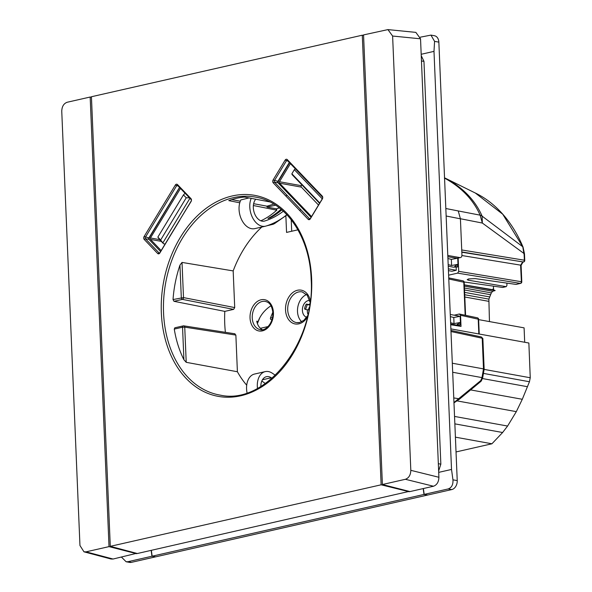 <?xml version="1.0" encoding="UTF-8"?>
<svg xmlns="http://www.w3.org/2000/svg" width="592" height="592" viewBox="0 0 592 592"><rect width="100%" height="100%" fill="white"/><g stroke="black" fill="none" stroke-linecap="round" stroke-linejoin="round"><path stroke-width="0.89" d="M464.15 281.992L502.482 287.438L506.012 286.639L468.309 280.179L467.184 279.661L468.701 278.913L475.221 278.61L515.906 284.389L520.309 283.39A1.561 1.162 -80.7 0 0 521.397 281.6L520.597 265.608M239.76 202.804L228.778 200.621A100.536 73.045 -79.7 0 1 244.474 197.055L269.878 201.916M253.361 205.52L276.723 210.175M261.842 227.025A99.796 72.505 -79.7 0 0 233.174 270.914L182.025 262.419L179.946 265.149A100.455 72.994 -79.7 0 0 173.027 299.552L173.981 301.306L224.805 311.377A99.796 72.505 -79.7 0 0 224.738 323.728A99.796 72.505 -79.7 0 0 225.389 332.312M306.604 294.513A15.259 11.085 -79.7 0 0 297.502 311.51A15.259 11.085 -79.7 0 0 301.668 321.745M309.912 303.592A8.599 6.246 -79.7 0 0 309.135 304.606L306.316 304.096A8.599 6.246 100.3 0 0 304.584 308.95L305.524 309.438L307.255 304.591L306.316 304.096M307.374 309.771A8.599 6.246 -79.7 0 0 307.337 311.296A8.599 6.246 -79.7 0 0 307.951 314.404M306.641 317.29A8.599 6.246 100.3 0 1 302.401 310.4A8.599 6.246 100.3 0 1 309.697 300.433M270.966 305.724A14.334 10.412 -79.7 0 0 270.544 306.064C265.527 309.401 261.701 313.76 259.059 319.147L258.164 321.441L256.758 321.19A14.334 10.412 -79.7 0 0 262.352 329.67M283.331 211.218A129.182 84.789 -102.8 0 1 264.705 221.008A12.247 8.036 -102.8 0 1 264.306 221.119A12.247 8.036 -102.8 0 1 253.317 207.674A12.247 8.036 -102.8 0 1 255.729 199.208M249.025 197.928L240.84 199.941A17.457 11.463 77.2 0 0 239.057 209.472A17.457 11.463 77.2 0 0 254.73 228.638L265.46 226.196A17.457 11.463 -102.8 0 1 249.794 207.037A17.457 11.463 -102.8 0 1 251.193 198.342M247.049 392.881A17.457 11.463 -102.8 0 1 246.575 388.944A17.457 11.463 -102.8 0 1 254.516 374.055L265.246 371.613A17.457 11.463 77.2 0 0 257.313 386.502A17.457 11.463 77.2 0 0 257.461 388.382M275.324 375.261A134.399 88.215 77.2 0 0 272.194 373.13A17.457 11.463 77.2 0 0 265.246 371.613M177.696 185.54A1.043 0.755 -79.7 0 0 176.608 185.784L145.38 237.281A1.043 0.755 -79.7 0 0 145.44 238.724L158.893 252.777A1.043 0.755 -79.7 0 0 159.973 252.532L191.209 201.028A1.043 0.755 -79.7 0 0 191.149 199.585L177.696 185.54L177.504 184.571L190.957 198.616A2.087 1.517 100.3 0 1 191.075 201.502L179.961 219.58M179.827 220.054L159.84 252.999A2.087 1.517 100.3 0 1 158.782 253.842A2.087 1.517 100.3 0 1 157.672 253.494L144.219 239.442A2.087 1.517 100.3 0 1 144.1 236.556L175.336 185.059A2.087 1.517 100.3 0 1 177.504 184.571M299.611 210.397L308.143 219.306A2.087 1.517 -79.7 0 0 309.253 219.654A2.087 1.517 -79.7 0 0 310.319 218.811L322.351 198.971A2.087 1.517 -79.7 0 0 322.226 196.085L287.305 159.618A2.087 1.517 -79.7 0 0 285.137 160.114L273.104 179.953A2.087 1.517 -79.7 0 0 273.223 182.839L299.611 210.397L300.832 209.679L274.444 182.121A1.043 0.755 100.3 0 1 274.385 180.678L286.417 160.839A1.043 0.755 100.3 0 1 287.497 160.595L322.418 197.062A1.043 0.755 100.3 0 1 322.477 198.505L310.445 218.344A1.043 0.755 100.3 0 1 309.364 218.589L300.832 209.679M272.868 312.088L270.611 317.652A3.13 1.621 -44.5 0 0 272.083 319.51M289.562 162.748L278.603 180.826A2.605 1.894 -79.7 0 0 278.114 182.758A2.605 1.894 -79.7 0 0 278.122 182.921M301.839 184.8L301.306 185.681A1.043 0.755 -79.7 0 0 301.365 187.124L318.518 205.039M311.518 216.576L279.52 183.165A1.043 0.755 100.3 0 1 279.461 181.722L290.42 163.644M291.701 231.243L291.22 219.75M276.856 208.909L267.044 207.096L267.007 206.186L273.83 204.092M231.731 199.608L240.285 201.199M253.635 203.692L267.007 206.186M297.939 229.822L286.558 232.412L285.862 215.88M286.868 214.696A134.399 88.215 -102.8 0 1 266.03 226.048A17.457 11.463 -102.8 0 1 265.46 226.196M268.331 218.529L268.257 218.322A129.182 84.789 77.2 0 0 281.067 209.257M281.799 209.871A129.182 84.789 -102.8 0 1 270.174 217.886L267.984 218.529M260.865 220.801A129.182 84.789 77.2 0 0 276.878 210.056L276.331 209.413L276.73 210.19M279.468 207.97L277.315 208.458A129.182 84.789 -102.8 0 1 276.331 209.413M268.087 326.555L260.399 328.301M457.372 258.267L460.006 257.609L447.796 255.455M445.828 208.51L458.238 210.944L460.421 218.818L461.938 254.937C461.878 256.75 461.242 257.638 460.006 257.609L457.734 258.238M161.172 250.557L150.501 239.412A1.043 0.755 -79.7 0 1 150.442 237.969L180.479 188.441M149.169 239.582A2.605 1.894 100.3 0 1 149.236 237.858L179.62 187.546M259.866 317.527L257.409 323.602M151.152 550.382L151.959 556.243L127.872 561.719L126.126 561.756L121.493 557.124M155.481 556.806L151.959 556.243M127.872 561.719L131.394 562.356L155.481 556.88M131.394 562.356A7.814 5.683 100.3 0 1 129.678 562.4L126.126 561.756M136.567 553.32L113.072 559.033L111.037 559.011L83.983 551.825L86.025 551.848L109.017 546.623L90.169 97.029L91.457 97.162M136.589 553.69L109.017 546.623M83.983 551.825L79.957 545.506L61.753 111.207C61.923 106.508 63.729 103.526 67.177 102.253L90.169 97.029M387.93 29.6L415.85 32.382L420.535 38.813L438.909 477.278L410.818 470.329L392.614 36.038L387.93 29.6L363.555 34.913L382.395 484.515L405.387 479.291C408.835 478.018 410.648 475.028 410.818 470.329M382.395 484.515L409.967 491.582L433.485 486.239C436.926 484.966 438.739 481.977 438.909 477.278M438.339 463.691L440.848 464.158L438.642 470.988M421.238 55.655L423.961 61.368L421.46 60.969M409.205 491.382L137.329 553.52L110.282 546.335L381.13 484.804L362.289 35.202L91.434 96.74L110.282 546.335M285.803 195.974L287.024 195.256M289.318 162.497L277.907 181.315A1.043 0.755 -79.7 0 0 277.966 182.758L311.066 217.323M160.595 251.511L148.962 239.368A1.043 0.755 100.3 0 1 148.903 237.925L179.517 187.442M167.477 240.419L167.61 239.945M261.819 381.048A129.182 84.789 -102.8 0 1 265.32 383.535M272.039 378.266A129.182 84.789 77.2 0 0 271.277 377.763A12.247 8.036 77.2 0 0 266.4 376.697A12.247 8.036 77.2 0 0 260.82 386.472M258.164 321.441L256.869 321.737M234.972 333.799L183.846 325.859A1.561 1.561 0 0 0 183.261 325.881A1.561 1.029 -102.8 0 1 183.527 325.874A1.561 1.125 98.8 0 1 183.846 325.859A1.561 1.125 98.8 0 1 184.741 327.139L182.551 327.213A1.561 1.029 -102.8 0 1 183.261 325.881L174.825 327.79L174.27 329.093A100.455 72.994 -79.7 0 0 183.912 359.736L186.214 362.319L237.399 371.746L235.868 335.079L234.647 333.814M224.805 311.377L233.625 309.372L234.713 307.581L233.174 270.914M309.387 307.019L308.343 309.949L305.524 309.438M309.705 305.035L307.255 304.591M309.72 304.917L309.135 304.606M237.399 371.746A99.796 72.505 -79.7 0 0 246.709 385.207M453.96 402.56L480.785 380.575A2.605 0.518 22.7 0 0 481.511 380.508L482.717 377.555L484.152 369.208L482.865 338.557L481.37 336.966L482.214 338.232L450.986 331.527M452.688 372.264L481.999 377.615L483.494 368.89L452.31 363.222M459.066 398.771L458.889 399.363L459.066 398.771L453.768 397.928M482.058 376.912L481.999 377.615A153.765 111.725 -79.7 0 1 480.785 380.575A2.605 0.821 48.8 0 1 480.822 381.463A2.605 2.605 0 0 0 481.511 380.508M482.776 338.713L482.214 338.232L482.776 338.713M454.175 315.188L459.34 314.012L460.554 315.284L461.02 326.407L450.697 324.719M450.268 314.478L459.081 316.076L459.096 316.52M459.459 325.134L459.503 326.155M478.839 333.955L478.218 319.073A1.561 1.147 -77.9 0 0 477.374 317.808L459.34 314.012M458.156 258.142L458.711 271.343L521.789 281.792L521.101 265.349L523.017 262.056M461.819 252.236L523.543 261.99A1.561 1.561 0 0 0 524.756 260.399L524.364 260.206L524.083 253.561L482.339 223.051L460.369 218.729M461.915 255.537L520.708 265.157L522.514 262.175L523.276 261.997A1.561 1.162 -80.7 0 0 524.364 260.206L461.723 249.957M523.972 254.012L522.773 246.753L502.734 214.208L475.339 193.029L445.865 178.466C463.048 187.694 475.139 200.259 482.147 216.169L523.01 246.938L524.475 253.753L524.756 260.399M458.238 210.944L480.142 215.162A15.636 10.404 -22.9 0 1 482.147 216.169L482.339 223.051L480.142 215.162C473.2 199.578 461.294 187.213 444.429 178.051M516.424 284.271L515.906 284.389M448.618 275.176L457.623 273.134L458.711 271.343M493.439 286.158L493.528 288.348L492.596 289.688L464.298 284.841M503.008 287.32L502.482 287.438M506.856 283.109L506.952 285.307L506.271 286.632L502.756 287.431M455.766 258.008L455.788 258.556M456.143 267.051L456.277 270.263L451.911 271.254L448.433 270.625M448.662 179.879L445.865 178.466A15.636 7.777 -61.9 0 0 444.548 178.066M477.374 317.808L477.374 317.808A1.561 1.561 0 0 1 478.61 319.266L460.554 315.284M460.421 322.44L460.169 316.32L453.775 317.49L454.027 323.609L460.421 322.44L457.172 324.394L460.014 325.104L457.424 325.23L450.667 324.009M459.917 322.744L460.014 325.104M453.775 317.49L450.357 316.639M450.616 322.758L454.027 323.609M448.181 264.639L451.592 265.49L457.986 264.321L454.737 266.274L457.579 266.985L457.483 264.624M457.579 266.985L453.442 267.184L448.248 266.245M451.592 265.49L451.341 259.37L447.922 258.519M457.986 264.321L457.727 258.201L451.341 259.37M448.359 268.827L456.277 270.263M493.528 288.348L493.632 289.873L495.164 290.531L492.67 291.279L491.338 292.899L488.874 299.108L489.458 321.582M492.588 289.688L493.632 289.873M464.306 284.93L495.164 290.531M464.431 288.023L491.338 292.899M464.35 286.151L492.67 291.279M464.513 289.991L490.302 294.668M464.616 292.381L489.406 296.881M464.713 294.735L488.874 299.108M464.809 296.999L488.652 301.321M478.625 319.621L524.09 327.857L524.69 342.265M483.871 373.478L529.448 381.744L522.299 399.282L516.32 411.64L507.588 426.048L502.608 432.515L491.922 443.785L456.032 451.94M484.16 369.401L530.247 377.755L529.448 381.744M454.545 416.435L507.588 426.048M457.091 400.902L516.32 411.64M454.856 423.857L502.608 432.515M455.411 437.162L491.922 443.785M450.875 328.886L528.863 343.02L530.247 377.755M457.202 258.245L447.848 256.706M465.171 315.181L463.788 282.11A1.561 1.132 -78.3 0 0 462.951 280.837L448.736 277.885M470.862 389.958L522.299 399.282M276.804 210.123L276.427 209.398M363.569 35.328L362.289 35.202M381.13 484.804L409.227 491.745M420.327 37.185L430.939 35.106L434.572 41.359L433.995 51.371L421.178 54.286M438.702 472.364L451.518 469.449L452.954 479.831C453.235 484.604 451.674 487.638 448.277 488.918L424.19 494.394L423.376 488.533M448.277 488.918L451.8 489.562A7.814 5.683 -79.7 0 0 457.231 480.608L438.857 42.136L434.572 41.359M451.8 489.562L427.713 495.03L424.19 494.394M430.939 35.106L434.498 35.749A7.814 5.683 100.3 0 1 438.857 42.136M451.518 469.449L433.995 51.371M440.848 464.158L423.961 61.368M423.191 488.578L423.998 494.438L152.151 556.199L151.345 550.338M423.998 494.438L427.52 495.075L155.674 556.843L152.151 556.199M319.784 202.952L291.863 173.796L292.13 174.662L319.562 203.315M322.263 198.86L294.35 169.704L291.863 173.796M295.304 168.742L294.35 169.704M185.089 193.266L183.461 194.901L157.864 237.111L160.639 240.012L186.236 197.795L189.455 197.817M183.461 194.901L186.236 197.795M157.864 237.111L159.611 239.649L163.533 243.741L160.639 240.012M162.896 242.846L189.914 198.298M163.533 243.741L165.131 244.03M275.591 205.209L267.044 207.096M311.644 278.795A102.142 74.215 -79.7 0 0 232.308 195.945A102.142 74.215 -79.7 0 0 161.35 312.939A102.142 74.215 -79.7 0 0 240.685 395.789A102.142 74.215 -79.7 0 0 311.644 278.795M256.151 197.217L256.151 197.217A100.573 73.075 -79.7 0 0 163.555 312.872A100.573 73.075 -79.7 0 0 220.268 395.138L220.268 395.138C265.653 405.394 315.617 342.331 311.14 279.054C309.845 237.074 286.262 202.383 256.151 197.217M307.241 317.43A17.161 12.469 100.3 0 1 298.864 323.839A17.161 12.469 100.3 0 1 285.529 309.912A17.161 12.469 100.3 0 1 297.458 290.258A17.161 12.469 100.3 0 1 310.312 300.514M299.367 322.588A15.599 11.337 100.3 0 1 296.696 322.625A15.599 11.337 100.3 0 1 287.712 309.838A15.599 11.337 100.3 0 1 298.553 291.974A15.599 11.337 100.3 0 1 302.253 291.945L307.233 295.253L310.082 302.349M250.039 317.978A15.895 11.551 100.3 0 1 261.079 299.774A15.895 11.551 100.3 0 1 273.43 312.665A15.895 11.551 100.3 0 1 262.382 330.876A15.895 11.551 100.3 0 1 250.039 317.978M252.244 317.911A14.334 10.412 100.3 0 1 265.349 301.409C268.072 302.238 271.654 303.208 272.919 312.924C272.993 325.437 263.647 331.49 260.236 329.618A14.334 10.412 100.3 0 1 252.244 317.911M264.705 221.008L263.906 221.193M159.84 252.999L159.973 252.532M310.319 218.811L310.445 218.344M270.611 317.652A5.21 2.864 -157.9 0 0 272.498 317.882M301.306 185.681L279.461 181.722M460.421 218.818L446.139 216.006M150.442 237.969L159.588 239.627M161.246 241.358L150.501 239.412M279.52 183.165L301.365 187.124M86.025 551.848L113.072 559.033M405.387 479.291L433.485 486.239M420.535 38.813L392.614 36.038M310.06 218.714L308.143 219.306M273.223 182.839L274.444 182.121L277.966 182.758M285.137 160.114L288.015 161.128M277.907 181.315L273.104 179.953M287.497 160.595L287.305 159.618M322.418 197.062L322.226 196.085M322.477 198.505L322.351 198.971M157.672 253.494L159.588 252.902M148.962 239.368L145.44 238.724L144.219 239.442M148.903 237.925L144.1 236.556M178.207 186.073L175.336 185.059M191.149 199.585L190.957 198.616M191.075 201.502L191.209 201.028M271.277 377.763L262.471 379.761M173.027 299.552L183.505 297.598A1.561 1.117 101 0 1 182.417 299.389A1.561 1.029 -102.8 0 1 181.307 297.672L179.946 265.149M235.868 335.079L184.741 327.139L186.214 362.319M233.625 309.372L182.417 299.389L173.981 301.306M182.025 262.419L183.505 297.598L234.713 307.581M183.912 359.736L182.551 327.213L174.27 329.093M484.027 369.378L483.494 368.89L482.214 338.232M523.543 261.99A1.561 1.029 77.2 0 1 523.276 261.997L461.812 251.94M457.623 273.134L520.309 283.39A1.561 1.029 77.2 0 0 520.575 283.383A1.561 1.561 0 0 0 521.789 281.792M468.265 279.024L468.309 280.179M482.332 378.525L527.45 386.702M465.571 315.27L464.195 282.303L448.78 278.987M266.807 225.796L273.356 224.227L275.717 222.059M457.231 480.608L452.954 479.831M307.67 315.632L303.911 320.272L299.574 322.499L296.696 322.625M453.909 402.9L459.14 399.393M481.37 336.959L450.934 330.425M480.822 381.463L459.163 399.4M478.61 319.266L479.231 334.021M475.354 193.022C484.101 197.269 492.107 203.108 499.374 210.545C509.083 220.483 516.949 232.626 522.988 246.953M516.18 284.382L520.575 283.383M445.613 178.34A15.636 15.636 0 0 0 444.54 177.852M464.195 282.303A1.561 1.561 0 0 0 462.951 280.837M287.039 214.874L274.266 223.791"/></g></svg>
